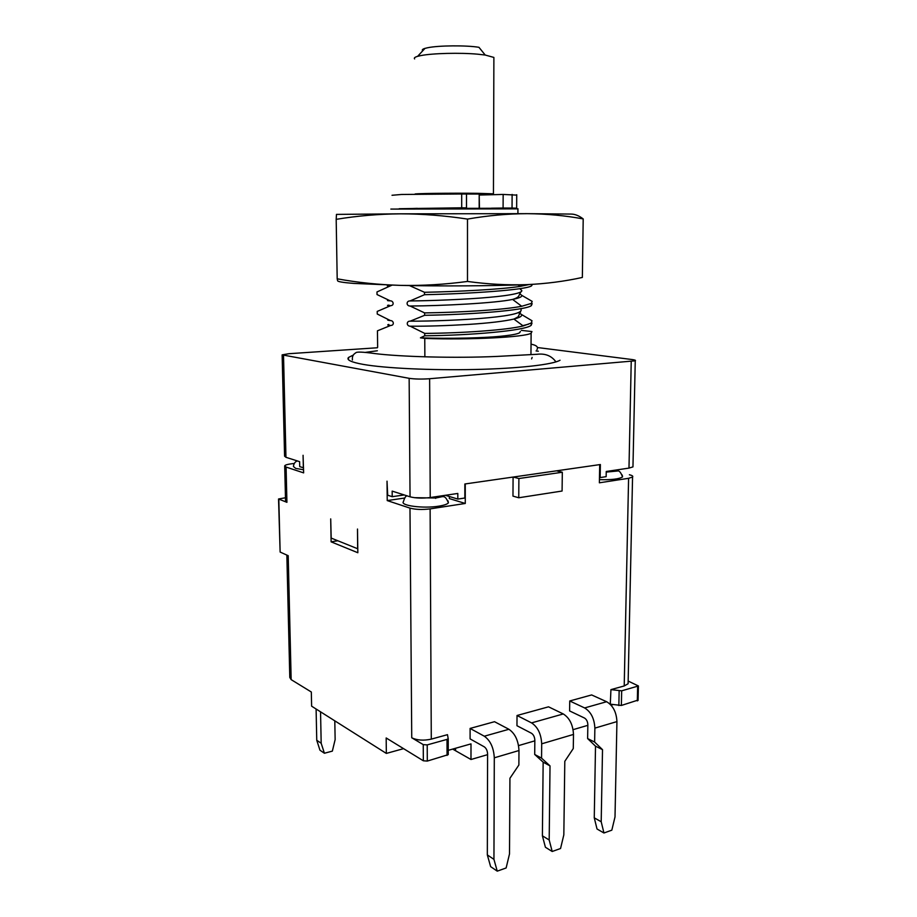 <?xml version="1.0" encoding="UTF-8"?>
<svg xmlns="http://www.w3.org/2000/svg" width="917" height="917" viewBox="0 0 917 917"><rect width="100%" height="100%" fill="white"/><g stroke="black" fill="none" stroke-linecap="round" stroke-linejoin="round"><path stroke-width="1.38" d="M583.201 218.922C578.936 215.655 574.844 214.039 570.924 214.074L527.241 213.661C546.601 213.833 565.25 215.587 583.201 218.922L582.352 277.45C564.436 281.381 545.89 283.777 526.713 284.637C507.514 285.279 487.775 284.213 467.487 281.45L467.487 219.083C487.947 215.529 507.869 213.718 527.241 213.661L400.213 213.833C422.198 213.844 444.63 215.598 467.487 219.083M467.487 281.45C444.837 284.476 422.611 285.783 400.832 285.393C379.053 284.774 357.836 282.585 337.192 278.814L337.582 280.671C337.502 281.645 342.924 282.562 353.859 283.422L400.832 285.393C440.263 286.299 492.131 285.978 526.713 284.637M337.192 278.814L336.184 219.346C356.885 215.896 378.228 214.062 400.213 213.833L336.47 214.395L336.184 219.346M493.873 58.929L493.885 57.427L485.219 55.043L477.78 54.195C460.242 52.567 432.457 53.266 420.926 55.57L417.602 56.338C414.748 57.186 413.762 58.046 414.633 58.929M479.201 194.564L493.449 193.808L477.608 193.327C451.382 192.96 409.727 193.544 415.527 194.163M537.522 347.532L632.019 359.533C634.942 359.923 636.02 360.347 635.252 360.805L429.626 378.732L430.222 497.541L457.812 493.449L457.824 499.077L445.387 495.295M479.201 194.037L430.004 193.968M493.403 208.262L415.63 208.491M485.219 55.043L478.949 47.306C466.34 45.208 438.441 45.449 427.666 47.741L424.984 48.383C422.428 49.163 421.694 49.965 422.76 50.779M632.982 465.928L632.959 466.891L628.982 468.106L606.24 471.476L606.148 476.657L600.154 477.574L600.371 464.529L464.85 483.993L464.85 498.011L457.824 499.077M430.222 497.541C422.347 498.47 415.619 498.229 410.048 496.808L392.167 491.111L392.212 496.682L387.696 495.214L387.02 481.173L387.226 500.579L409.979 508.121C415.539 509.6 422.256 509.852 430.119 508.878L465.274 503.467L449.353 498.584L449.341 496.498M479.453 208.067L479.201 195.103M404.214 494.951L392.212 496.682M517.933 208.87L390.848 209.076M424.869 356.862L424.766 338.407C469.412 340.092 525.384 337.169 531.126 333.203L531.94 331.553L521.406 330.372M377.644 347.256L377.449 330.819L390.734 325.432C394.436 325.581 393.955 320.549 390.436 320.583L377.254 314.027L377.219 311.425L390.699 305.648C394.402 305.613 393.576 300.673 390.229 300.833L377.025 294.552L376.99 291.938L391.937 285.176M521.613 295.251L532.181 301.384L531.367 303.401L521.693 306.278C503.662 309.854 459.348 312.456 424.617 312.903L410.071 306.014C406.082 306.014 406.185 300.765 410.025 300.948C430.566 300.799 467.475 299.366 489.609 297.291C511.308 295.412 526.496 292.282 520.512 289.543M521.188 314.302L532.02 320.767L531.207 323.059L523.206 325.948C506.218 330.177 460.517 333.192 424.731 333.398L410.22 326.2C406.242 326.108 406.346 320.893 410.186 321.168L424.628 315.299C469.366 314.669 525.59 310.393 531.356 305.636L532.169 303.653L531.367 303.951M424.731 333.398L424.743 335.782C469.355 335.462 525.43 330.716 531.195 325.294L532.009 323.025L531.207 323.3M528.524 324.182L522.805 325.65M532.468 284.362L531.516 285.886C525.739 289.955 469.366 293.761 424.514 294.701L410.025 300.948M424.514 294.701L424.502 292.294C458.156 291.629 501.014 289.394 519.985 286.413L529.212 284.534M424.502 292.294L409.429 285.565M424.628 315.299L424.617 312.903M424.743 335.782L420.433 337.834L424.766 338.407M520.122 331.839L519.687 332.699C518.013 333.834 512.993 334.888 504.637 335.84C486.216 338.052 449.112 338.9 420.433 337.834M531.596 358.902L532.147 357.412M353.286 355.074L348.494 357.481C346.271 359.9 351.177 362.204 363.201 364.393C384.945 368.244 431.38 370.468 475.075 369.482C518.793 368.519 552.94 364.576 560.035 360.232M538.336 351.211L536.067 350.924M377.357 350.764L365.172 352.415M429.626 378.732C421.625 379.283 414.793 379.145 409.142 378.32L282.138 354.856L288.889 353.71L377.403 347.761M303.527 467.796L299.721 466.638L299.607 461.652L285.955 457.308L284.579 456.162L282.138 355.051M294.162 463.475L291.331 463.819C287.376 464.323 285.164 465.011 284.694 465.859L286.081 467.062L303.63 472.874L303.068 455.291L303.344 467.819M599.477 477.402L600.154 477.574M284.706 466.203L285.542 500.957L286.918 502.321L278.539 498.986L285.462 497.759M278.814 499.249L280.132 552.057L288.202 555.691L291.159 679.635L311.322 692.003L311.62 706.182L386.344 753.419L386.172 737.967L423.345 760.789L427.299 761.076L427.207 744.902L423.253 744.627L411.744 737.772L409.979 508.121M357.836 552.733L357.492 529.04L357.641 548.744L331.186 538.084L330.705 518.896L331.117 541.844L357.836 552.733M280.132 552.057L278.55 499.066M404.42 498.057L387.226 500.579M448.023 500.842L448.413 502.837C447.267 504.212 444.046 505.324 438.739 506.173C423.402 508.74 399.823 505.634 403.423 501.633C404.638 497.553 405.922 495.65 407.274 495.925M448.23 750.347L470.994 743.882L470.983 759.505L452.666 749.086M427.299 761.076L448.241 754.645L448.218 738.552M403.583 748.65L386.344 753.419M337.823 540.755L331.117 541.844M447.06 755.413L447.015 739.4L427.207 744.902M447.015 739.4L448.195 738.655L447.473 734.666L431.288 739.125C423.665 740.81 417.143 740.363 411.744 737.772M470.983 759.505L487.592 754.657M518.552 745.601L534.829 740.844M573.091 729.657L587.843 725.336M610.275 704.325L610.94 689.618L624.213 685.962L628.592 478.307L632.558 477.046C633.326 476.221 632.272 475.453 629.394 474.754M599.695 464.632L599.386 482.8L628.592 478.307M513.084 477.069L512.97 496.12L518.758 497.759L562.087 491.031L562.316 472.244L518.884 478.536L518.758 497.759M465.263 483.935L465.274 503.467M569.744 700.978L584.622 707.935L606.63 701.723L591.625 694.937L569.744 700.978L569.606 710.927L584.461 718.022C586.559 719.329 587.694 721.564 587.854 724.728L587.625 738.575L594.629 742.048L594.869 728.121L616.935 721.599L615.009 816.921L611.822 830.172L603.948 832.991L597.024 828.991L594.262 817.826L595.511 746.163L587.625 738.575M542.394 835.811L543.151 762.165L534.703 754.462L534.84 740.214C534.657 736.959 533.534 734.643 531.482 733.268L516.959 725.725L517.028 715.501L548.538 706.824L563.279 713.953C569.56 717.919 572.965 724.751 573.492 734.425L573.285 748.524L564.803 761.316L563.829 834.86L560.551 848.512L552.194 851.492L545.409 847.251L542.394 835.811L549.191 839.995L552.194 851.492M494.527 721.702L470.1 728.43L470.1 738.907L484.279 746.839C486.297 748.283 487.397 750.679 487.592 754.015L487.328 854.919L490.629 866.634L497.243 871.15L506.127 867.975L509.508 853.91L509.932 778.269L518.873 765.019L518.976 750.53C518.403 740.546 515.045 733.474 508.912 729.279L494.527 721.702M584.622 707.935C590.949 711.821 594.365 718.55 594.869 728.121M594.262 817.826L601.197 821.758L603.948 832.991M601.197 821.758L602.515 749.659L594.629 742.048M595.511 746.163L602.515 749.659M606.63 701.723C613.014 705.528 616.442 712.154 616.935 721.599M543.151 762.165L550.017 765.89L549.191 839.995M534.703 754.462L541.557 758.141L541.695 743.813L573.492 734.425M517.028 715.501L531.573 722.894C537.775 726.986 541.145 733.967 541.695 743.813M550.017 765.89L541.557 758.141M470.1 728.43L484.302 736.213C490.366 740.5 493.701 747.699 494.297 757.809L518.976 750.53M487.328 854.919L493.942 859.367L494.297 757.809M493.942 859.367L497.243 871.15M518.884 478.536L513.245 477.046M556.562 470.822L562.316 472.244M316.101 709.024L316.755 740.271L321.179 743.251L324.4 753.247L332.355 751.115L335.141 739.583L334.797 720.831M320.549 711.833L321.179 743.251M316.755 740.271L319.964 750.209L324.4 753.247M291.159 679.635L289.795 677.468L286.849 555.083M303.573 469.745L295.698 468.415L293.417 466.455C294.07 461.217 297.887 460.758 297.647 461.033M638.083 700.072L621.371 705.46L621.669 690.833L610.94 689.618M610.653 704.21L621.371 705.46M622.23 475.052L622.551 476.92C619.17 479.064 611.467 479.981 599.431 479.637M628.156 681.056L638.404 685.962L621.669 690.833M628.145 682.007L628.099 683.75L624.213 685.962M516.73 195.115L503.158 194.438L503.089 208.044L491.34 208.193M466.489 193.945L401.497 194.473L392.017 195.275M479.465 195.034L503.158 194.438M503.089 208.044L512.041 208.044L512.122 194.438M411.045 208.583L417.304 208.342M455.967 208.033L466.489 207.838L466.489 193.911M461.687 193.831L461.698 207.804L466.489 207.838M461.698 207.804L399.193 208.721M509.978 208.526L516.649 208.17L512.041 208.044M388.797 324.458C386.928 324.836 387.49 325.18 390.482 325.501M410.186 321.168C430.302 321.294 466.306 319.964 488.463 317.74C512.339 315.448 523.137 312.594 520.856 309.167M410.22 326.2C426.99 326.326 446.579 325.718 468.965 324.389C489.036 323.071 504.018 321.305 513.898 319.059C522.358 316.927 523.871 314.84 518.437 312.789M410.071 306.014C441.524 305.888 496.028 303.103 512.603 299.412C521.567 297.612 523.951 295.824 519.733 294.036M409.91 285.714L413.533 285.634M390.516 285.806C386.401 285.875 386.252 285.921 390.08 285.944M388.751 300.352C386.642 300.535 387.134 300.696 390.229 300.833M389.003 305.155C386.665 305.384 387.089 305.59 390.287 305.774M388.155 319.769C387.054 320.067 387.811 320.331 390.436 320.583M409.142 378.32L410.048 496.808M631.228 361.504L628.982 468.106M283.525 355.521L285.955 457.308M286.918 502.321L286.081 467.062M423.345 760.789L423.253 744.627M455.543 748.272L455.554 750.542M430.119 508.878L431.288 739.125M531.573 722.894L563.279 713.953M484.302 736.213L508.912 729.279M618.849 705.551L619.147 690.914M637.647 686.397L637.315 700.897M479.178 208.067L479.201 193.9M424.984 48.383L417.602 56.338M517.933 208.698L517.91 213.65M530.954 354.535L531.126 333.203M531.195 325.294L531.218 323.059M520.569 311.791L518.563 315.884C519.148 316.239 517.601 317.293 513.898 319.059L523.206 325.948M521.693 306.278L512.603 299.412C516.58 298.243 518.747 296.879 519.079 295.285L520.799 292.053M531.516 285.886L531.528 284.419M518.082 284.935L519.985 286.413M531.356 305.636L531.367 303.401M519.687 332.699L520.34 331.461M352.415 360.014C352.036 356.667 353.137 354.294 355.716 352.896C356.243 351.658 362.513 351.864 374.503 353.526C399.48 356.747 454.637 358.375 497.243 356.415L536.949 354.294C545.26 353.263 551.587 355.807 555.943 361.906M635.252 360.805L632.959 466.891M414.381 497.679L435.025 498C443.324 497.22 444.424 493.529 448.413 502.837M448.241 754.645L448.195 738.655M638.404 685.962L638.072 700.45M628.099 683.75L632.558 477.046M516.649 208.17L516.73 194.725M493.885 57.427L493.449 193.808M348.529 359.751L348.494 357.481M437.569 496.452L435.644 498.378M606.229 472.095L617.439 471.017C619.158 470.387 620.855 472.358 622.551 476.92M531.046 344.184C536.548 345.216 538.52 347.027 536.949 349.618M613.725 470.364L611.971 471.51M611.203 705.311L612.888 704.577"/></g></svg>
